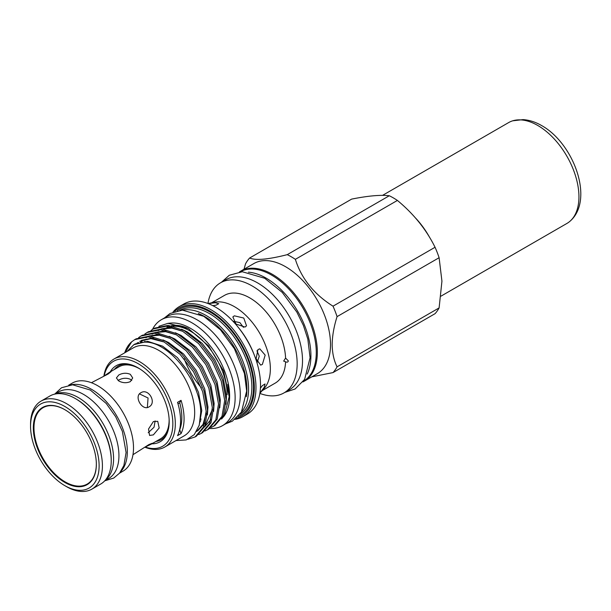 <?xml version="1.0" encoding="UTF-8"?>
<svg xmlns="http://www.w3.org/2000/svg" width="611" height="611" viewBox="0 0 611 611"><rect width="100%" height="100%" fill="white"/><g stroke="black" fill="none" stroke-linecap="round" stroke-linejoin="round"><path stroke-width="0.92" d="M440.974 296.159L566.878 223.466A58.244 33.628 -120 0 0 570.437 220.838A58.244 33.628 -120 0 0 574.691 173.31A58.244 33.628 -120 0 0 537.756 125.469A58.244 33.628 -120 0 0 512.69 120.818A58.244 33.628 -120 0 0 508.635 122.582L382.539 195.383M429.686 237.511A58.244 33.628 -120 0 0 415.64 218.127M66.484 486.608L64.835 485.653A48.49 27.991 -120 0 0 99.119 465.857A48.49 27.991 -120 0 0 64.835 406.475A48.49 27.991 -120 0 0 30.55 426.264A48.49 27.991 -120 0 0 64.835 485.653L66.484 486.608A50.82 29.343 60 0 0 91.894 489.121A50.82 29.343 60 0 0 99.685 448.398A50.82 29.343 60 0 0 66.484 403.619A50.82 29.343 60 0 0 41.074 401.099A50.82 29.343 60 0 0 30.55 424.362L30.55 426.264M91.894 489.121L100.708 484.034A50.82 29.343 -120 0 0 111.233 460.77L111.233 459.816A49.651 28.671 60 0 0 76.123 399.006L75.298 398.532A50.82 29.343 -120 0 0 49.888 396.012L41.074 401.099M64.835 409.683L64.835 409.683A44.557 25.723 60 0 1 96.347 464.253A44.557 25.723 60 0 1 64.835 482.446A44.557 25.723 60 0 1 33.33 427.876A44.557 25.723 60 0 1 64.835 409.683M64.995 409.775A44.099 25.463 -120 0 0 33.972 427.967A44.099 25.463 -120 0 0 65.156 481.888A44.099 25.463 -120 0 0 96.339 464.07M105.191 480.307A50.003 28.87 -120 0 0 110.301 439.699A50.003 28.87 -120 0 0 78.223 397.509A50.003 28.87 -120 0 0 55.357 393.996M104.832 480.712L108.575 478.55A50.003 28.87 -120 0 0 116.243 438.477A50.003 28.87 -120 0 0 83.577 394.416A50.003 28.87 -120 0 0 58.572 391.941L54.83 394.103M118.068 380.516L118.786 380.057C122.635 377.965 126.477 377.705 130.319 379.278L131.755 380.462M70.479 384.915A50.82 29.343 60 0 1 91.398 389.23A50.82 29.343 60 0 1 123.361 430.213A50.82 29.343 60 0 1 120.619 471.753M68.707 385.151L72.167 383.15A50.82 29.343 60 0 1 97.577 385.663A50.82 29.343 60 0 1 130.777 430.45A50.82 29.343 60 0 1 122.987 471.173L119.527 473.166M91.421 382.723L108.254 373.94L110.973 371.748L109.545 372.267L104.046 376.055M145.067 447.107L151.1 444.243L152.261 443.265L149.008 444.518L132.984 454.706M155.11 420.91L154.048 427.226L148.213 432.733M153.369 421.559L148.534 429.021L149.58 435.444L153.369 434.879L159.181 427.983L157.737 421.323L153.369 421.559M140.851 392.758C133.603 396.363 142.256 411.363 149.008 406.88C157.126 402.779 148.496 387.771 140.851 392.758M118.786 374.986L116.403 377.98L118.786 380.981C122.635 383.028 126.477 383.242 130.319 381.638L132.709 377.98L130.319 374.322C126.477 372.718 122.635 372.939 118.786 374.986M109.545 372.267L118.962 366.829A41.556 23.997 60 0 1 139.743 368.884A41.556 23.997 60 0 1 140.263 369.189M169.125 419.184A41.556 23.997 60 0 1 160.525 438.805L151.1 444.243M239.428 271.941A63.544 36.691 60 0 1 240.635 271.192A63.544 36.691 60 0 1 289.606 288.216A63.544 36.691 60 0 1 317.346 352.165A63.544 36.691 60 0 1 304.179 381.256A63.544 36.691 60 0 1 302.926 381.921M240.635 271.192L253.817 263.578A63.544 36.691 60 0 1 302.781 280.602A63.544 36.691 60 0 1 330.52 344.558A63.544 36.691 60 0 1 317.361 373.642L304.179 381.256M333.018 372.588A71.64 41.365 -120 0 0 337.073 366.829L439.11 307.913A71.64 41.365 60 0 1 435.055 313.68L333.018 372.588L311.839 376.834M439.11 307.913L441.936 281.182L439.11 257.712L337.073 316.628C333.942 326.434 332.308 335.745 332.17 344.558C332.308 353.204 333.942 360.627 337.073 366.829M307.196 374.054A63.193 36.484 -120 0 0 266.236 278.188A63.193 36.484 -120 0 0 248.379 272.178M303.362 381.325A63.193 36.484 -120 0 0 312.824 330.627A63.193 36.484 -120 0 0 271.59 275.095A63.193 36.484 -120 0 0 240.169 271.864M198.315 313.558A58.885 33.995 60 0 1 246.913 389.016A58.885 33.995 60 0 1 246.332 396.722M182.452 310.128A60.054 34.667 60 0 1 226.085 332.781A60.054 34.667 60 0 1 248.562 389.016A60.054 34.667 60 0 1 241.368 412.173M174.7 311.419A62.383 36.018 60 0 1 223.985 321.684A62.383 36.018 60 0 1 254.329 387.595A62.383 36.018 60 0 1 236.373 418.237M173.043 312.022A63.544 36.691 60 0 1 179.275 306.623A63.544 36.691 60 0 1 228.239 323.647A63.544 36.691 60 0 1 255.978 387.595A63.544 36.691 60 0 1 242.819 416.679A63.544 36.691 60 0 1 235.021 419.375M207.946 303.499A63.544 36.691 60 0 1 220.456 282.84A63.544 36.691 60 0 1 269.428 299.864A63.544 36.691 60 0 1 297.16 363.812A63.544 36.691 60 0 1 284 392.904A63.544 36.691 60 0 1 259.858 393.408M220.456 282.84L225.81 279.746A63.544 36.691 60 0 1 274.782 296.778A63.544 36.691 60 0 1 302.514 360.727A63.544 36.691 60 0 1 289.354 389.81L284 392.904M285.581 361.819C287.117 362.46 288.033 362.147 288.331 360.872L285.581 358.077L283.672 361.093L285.581 361.819A50.675 29.259 60 0 1 275.126 383.166L262.279 390.582M208.053 303.537L214.446 302.239A50.675 29.259 60 0 1 251.32 321.249A50.675 29.259 60 0 1 270.352 368.784A50.675 29.259 60 0 1 264.196 388.413L259.874 393.301M259.904 393.117L264.204 387.351L265.067 383.952L262.371 385.602L260.416 388.206M212.735 305.615L215.966 305.225L218.738 303.713L215.37 302.758L208.221 303.606M243.453 327.351L239.863 322.608L233.57 321.317M244.98 327.068L246.523 325.839L243.766 318.041L234.326 315.826L232.86 316.933L236.045 324.067L244.98 327.068M257.239 362.315L259.263 356.228L256.948 350.737M262.371 364.408L265.174 355.128L259.797 348.835L257.957 349.553L256.093 358.787L260.676 365.118L262.371 364.408M179.275 306.623L183.804 304.003A63.544 36.691 60 0 1 232.768 321.027A63.544 36.691 60 0 1 260.507 384.976A63.544 36.691 60 0 1 247.348 414.067L242.819 416.679M209.665 428.494A61.153 35.308 -120 0 0 222.473 425.668A61.153 35.308 -120 0 0 231.844 376.666A61.153 35.308 -120 0 0 191.892 322.776A61.153 35.308 -120 0 0 161.312 319.744A61.153 35.308 -120 0 0 152.475 329.413M222.473 425.668L227.62 422.697A61.153 35.308 -120 0 0 236.992 373.695A61.153 35.308 -120 0 0 197.04 319.797A61.153 35.308 -120 0 0 166.459 316.773L161.312 319.744M104.176 375.971A49.071 28.335 60 0 1 141.699 365.928A49.071 28.335 60 0 1 172.844 423.774A49.071 28.335 60 0 1 145.212 447.046M103.878 376.139A50.82 29.343 60 0 1 113.974 359.016A50.82 29.343 60 0 1 153.132 372.626A50.82 29.343 60 0 1 175.319 423.774A50.82 29.343 60 0 1 164.794 447.038A50.82 29.343 60 0 1 144.914 447.214M113.974 359.016L133.328 347.842A50.82 29.343 60 0 1 172.493 361.452A50.82 29.343 60 0 1 194.672 412.593A50.82 29.343 60 0 1 184.148 435.857L164.794 447.038M175.968 440.577L186.225 439.92L194.252 434.658L199.232 425.256L200.698 412.593C201.072 381.944 168.292 340.266 143.944 342.191L133.84 344.688L127.05 351.462M158.875 326.289L168.025 323.326L170.82 323.074A55.387 31.978 60 0 1 210.016 345.65A55.387 31.978 60 0 1 229.621 396.149A55.387 31.978 60 0 1 224.344 415.778A55.387 31.978 60 0 1 224.275 415.87M168.025 323.326L188.348 328.527L208.595 345.91L223.55 370.908L229.201 396.669L224.184 415.999L221.556 419.031M200.904 420.192A51.897 29.962 60 0 1 200.324 420.047M201.134 419.054A51.897 29.962 60 0 1 200.469 418.856M179.596 429.77L179.756 429.67A43.687 25.219 -120 0 0 181.047 433.619A50.82 29.343 -120 0 0 184.071 418.718A50.82 29.343 -120 0 0 181.047 400.327A43.687 25.219 -120 0 0 179.756 402.786L177.984 403.81M181.047 433.619L177.549 435.643A50.82 29.343 -120 0 0 180.566 420.742A50.82 29.343 -120 0 0 177.549 402.351L181.047 400.327M187.875 439.294L195.077 436.949L203.463 427.074L206.159 411.195L202.692 391.758L193.534 371.763L180.024 354.273L164.145 342L148.274 336.837L134.764 339.609L131.617 341.847A57.228 33.04 60 0 0 124.705 352.822M134.764 339.609L136.123 338.83L149.642 336.058L165.512 341.213L181.383 353.486L194.894 370.976L204.051 390.971L207.519 410.409L204.822 426.287L196.436 436.162L195.077 436.949M198.735 434.581L201.256 433.382L209.642 423.507L212.338 407.629L208.87 388.191L199.713 368.196L186.195 350.706L170.324 338.433L154.453 333.27L140.942 336.042L138.628 337.6M140.942 336.042L142.302 335.263L155.82 332.491L171.691 337.646L187.562 349.92L201.072 367.41L210.23 387.405L213.697 406.842L211.001 422.72L202.615 432.596L201.256 433.382M204.914 431.015L207.435 429.816L215.82 419.94L218.517 404.062L215.049 384.625L205.892 364.63L192.373 347.14L176.503 334.866L160.632 329.703L147.121 332.476L144.807 334.034M147.121 332.476L148.481 331.697L161.991 328.924L177.862 334.08L193.74 346.353L207.251 363.843L216.409 383.838L219.876 403.275L217.18 419.154L208.794 429.029L207.435 429.816M211.093 427.448L213.613 426.249L221.999 416.374L224.688 400.495L221.228 381.058L212.07 361.063L198.552 343.573L182.681 331.299L166.811 326.137L153.3 328.909L150.986 330.467M153.3 328.909L154.659 328.13L168.17 325.358L184.041 330.513L199.912 342.786L213.43 360.276L222.587 380.271L226.055 399.709L223.359 415.587L214.973 425.462L213.613 426.249M110.278 371.839A43.908 25.349 60 0 1 127.065 363.851A43.908 25.349 60 0 1 169.194 421.666A43.908 25.349 60 0 1 167.154 433.275A43.908 25.349 60 0 1 151.834 443.823M128.043 364.003A42.61 24.6 -120 0 0 114.265 369.54M155.82 441.516A42.61 24.6 -120 0 0 167.506 432.359M179.756 429.67A47.658 27.518 -120 0 0 179.756 402.786M164.504 328.596A51.897 29.962 60 0 1 165.276 328.176M167.773 327.137A51.897 29.962 60 0 1 169.95 326.557M173.211 326.182A51.897 29.962 60 0 1 227.147 394.729M166.918 327.244A51.897 29.962 60 0 1 168.949 326.389M171.233 325.762A51.897 29.962 60 0 1 187.967 328.313M227.743 384.357A51.897 29.962 60 0 1 228.59 393.896M125.163 352.555L131.617 341.847M200.103 421.483L200.561 421.613M225.94 404.253L226.482 396.249L223.229 378.163L214.675 359.558L202.065 343.283L187.256 331.872L181.475 329.192M172.233 327.061L161.38 328.878M219.761 407.82L220.304 399.815L217.05 381.73L208.496 363.125L195.887 346.849L181.077 335.439L175.296 332.758M166.062 330.627L155.202 332.445M204.548 426.921L211.032 419.482M213.583 411.386L214.125 403.382L210.871 385.297L202.317 366.692L189.708 350.416L174.899 339.006L169.117 336.325M159.883 334.194L149.023 336.012M141.981 341.549L141.393 342.297M197.681 430.9L204.853 423.049M207.412 414.953L207.954 406.949L204.693 388.863L196.139 370.258L183.529 353.983L168.72 342.572L162.938 339.892M153.705 337.761L141.301 340.38M138.384 342.45L137.758 343.008M199.079 425.775L201.775 410.516L198.522 392.43L189.96 373.825L177.35 357.55L162.541 346.139L147.74 341.35L135.123 343.947L133.84 344.688M182.651 331.284L171.806 328.099L162.045 328.924M160.082 329.665L158.226 330.604M176.472 334.851L165.634 331.666L155.866 332.491M153.903 333.232L152.055 334.171M144.868 341.274L144.333 342.183M202.256 428.265L203.196 427.677M204.723 426.524L212.338 409.591M170.293 338.418L159.456 335.233L149.687 336.058M147.725 336.798L145.876 337.738M141.011 341.725L140.415 342.42M196.513 431.572L203.051 424.362L206.159 413.158M164.115 341.984L150.886 338.631L139.698 341.305M137.506 342.786L136.872 343.29M211.605 302.812L224.451 295.396A50.675 29.259 60 0 1 262.753 308.188A50.675 29.259 60 0 1 285.581 358.077M337.073 316.628A71.64 41.365 -120 0 0 333.018 306.18L435.055 247.264A71.64 41.365 60 0 1 439.11 257.712M435.055 247.264C426.302 229.576 413.754 213.965 397.402 200.431L295.365 259.339C301.437 278.608 313.993 294.219 333.018 306.18M295.365 259.339A71.64 41.365 -120 0 0 287.262 254.657L389.299 195.749A71.64 41.365 60 0 1 397.402 200.431M389.299 195.749C380.546 194.71 367.998 195.833 351.646 199.11L249.609 258.025C255.681 260.622 268.229 259.499 287.262 254.657M249.609 258.025A71.64 41.365 -120 0 0 245.561 263.792L243.995 269.252M139.484 393.896L148.068 398.005L147.335 407.499M111.233 460.77A50.82 29.343 -120 0 0 75.298 398.532L76.123 399.006M179.909 310.296A60.054 34.667 60 0 1 225.994 327.053A60.054 34.667 60 0 1 251.862 387.114A60.054 34.667 60 0 1 239.947 414.289M177.205 310.739A61.215 35.346 60 0 1 225.131 323.807A61.215 35.346 60 0 1 253.504 387.114A61.215 35.346 60 0 1 238.214 416.412M201.302 387.748A56.464 32.597 60 0 1 184.216 358.833M238.725 327.931A56.464 32.597 60 0 1 254.084 354.54M512.69 120.818L523.085 119.611C529.37 120.046 535.564 122.032 541.652 125.583C573.492 143.203 594.411 199.339 570.437 220.838M54.662 394.141L61.512 387.756L72.602 384.8L90.283 390.024L106.23 403.474L115.693 416.748L122.376 431.374L126.095 452.522L123.873 465.529L119.565 473.12L113.768 478.039L104.71 480.842M284.925 392.377L295.144 388.963L304.637 379.362L310.083 357.74L307.845 339.158L303.392 325.442L296.847 312.076L282.19 292.341L264.708 278.265L242.3 271.742L229.301 275.248L221.381 282.313M225.604 423.866L232.34 421.185L241.421 412.089L246.661 391.055L244.431 373.443L234.38 348.682L220.449 329.787L203.753 316.307L182.376 310.128L170.018 313.512L164.443 317.934"/></g></svg>
